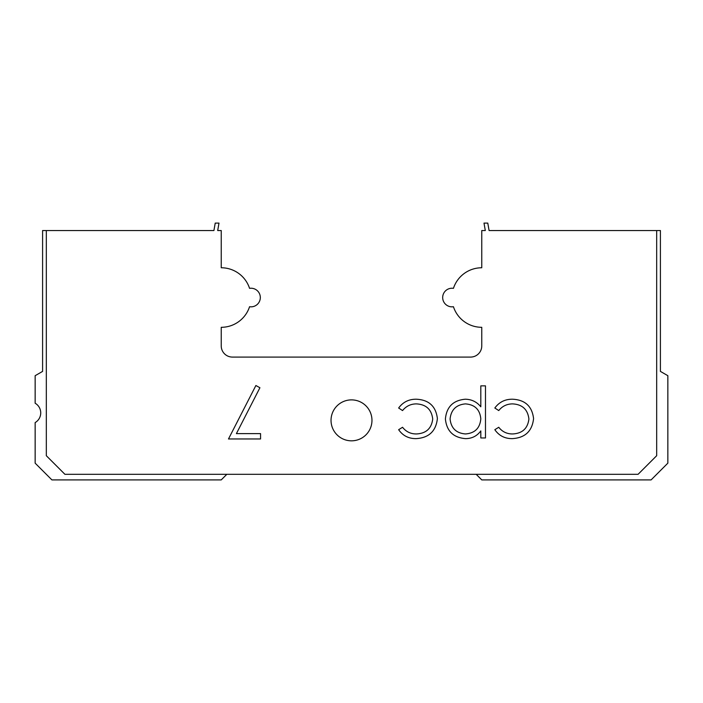 <?xml version="1.0" encoding="UTF-8"?>
<svg xmlns="http://www.w3.org/2000/svg" width="703" height="703" viewBox="0 0 703 703"><rect width="100%" height="100%" fill="white"/><g stroke="black" fill="none" stroke-linecap="round" stroke-linejoin="round"><path stroke-width="1.05" d="M476.177 474.314L481.766 479.903L651.101 479.903L667.85 463.154L667.85 375.692L660.407 371.395L660.407 230.54L489.086 230.54L487.777 223.097L483.998 223.097L485.307 230.54L481.766 230.54L481.766 267.764A29.772 29.772 0 0 0 453.444 288.344A9.306 9.306 0 0 0 442.679 297.536A9.306 9.306 0 0 0 453.444 306.728A29.772 29.772 0 0 0 481.766 327.308L481.766 345.92A11.169 11.169 0 0 1 470.597 357.08L232.403 357.08A11.169 11.169 0 0 1 221.234 345.92L221.234 327.308A29.772 29.772 0 0 0 249.556 306.728A9.306 9.306 0 0 0 260.321 297.536A9.306 9.306 0 0 0 249.556 288.344A29.772 29.772 0 0 0 221.234 267.764L221.234 230.54L217.693 230.54L219.002 223.097L215.223 223.097L213.914 230.54L42.593 230.54L42.593 371.395L35.15 375.692L35.15 403.241A11.169 11.169 0 0 1 35.15 422.582L35.15 463.154L51.899 479.903L221.234 479.903L226.823 474.314M331.034 420.35A20.466 20.466 0 0 1 351.5 399.884A20.466 20.466 0 0 1 371.966 420.35A20.466 20.466 0 0 1 351.5 440.825A20.466 20.466 0 0 1 331.034 420.35M416.071 438.628C408.628 438.681 402.819 435.702 398.645 429.7L402.555 427.275C406.079 431.756 410.693 433.979 416.413 433.953C426.106 433.47 431.537 428.496 432.714 419.023C431.563 409.454 426.123 404.41 416.387 403.891C410.719 403.926 406.114 406.158 402.555 410.57L398.645 408.004C403.03 402.037 408.97 399.111 416.457 399.216C428.962 399.875 435.939 406.343 437.389 418.61C435.965 431.211 428.865 437.881 416.071 438.628M512.267 438.628C504.824 438.681 499.007 435.702 494.833 429.7L498.752 427.275C502.267 431.756 506.889 433.979 512.61 433.953C522.303 433.47 527.733 428.496 528.902 419.023C527.76 409.454 522.32 404.41 512.584 403.891C506.916 403.926 502.302 406.158 498.752 410.57L494.833 408.004C499.227 402.037 505.167 399.111 512.654 399.216C525.159 399.875 532.136 406.343 533.577 418.61C532.162 431.211 525.062 437.881 512.267 438.628M656.681 230.54L656.681 455.711L638.078 474.314L64.922 474.314L46.319 455.711L46.319 230.54M485.483 385.859L485.483 437.96L480.808 437.96L480.808 430.913C476.986 436.071 471.854 438.637 465.421 438.628C453.33 437.582 446.66 431.044 445.403 419.023C446.537 406.923 453.163 400.323 465.281 399.216C471.608 399.33 476.783 401.852 480.808 406.782L480.808 385.859L485.483 385.859M260.558 433.619L260.558 438.962L228.493 438.962L255.883 385.516L259.917 387.74L236.401 433.619L260.558 433.619M450.078 418.97C451.071 428.189 456.203 433.189 465.465 433.953C474.85 433.224 479.964 428.18 480.808 418.839C479.929 409.568 474.789 404.585 465.395 403.891C456.185 404.761 451.08 409.787 450.078 418.97"/></g></svg>

